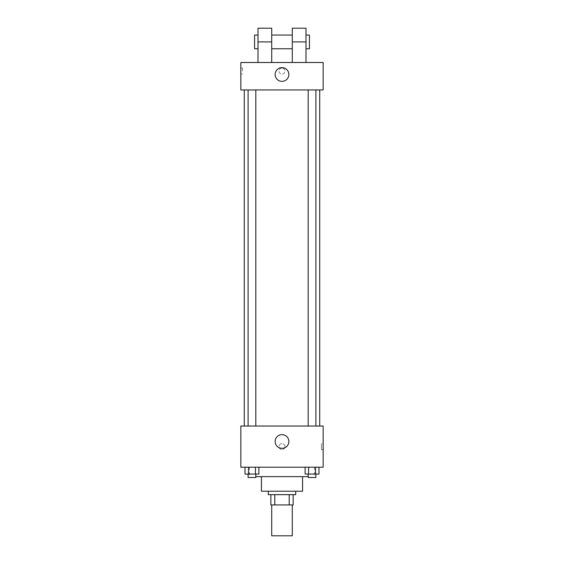<?xml version="1.0" encoding="UTF-8"?>
<svg xmlns="http://www.w3.org/2000/svg" width="564" height="564" viewBox="0 0 564 564"><rect width="100%" height="100%" fill="white"/><g stroke="black" fill="none" stroke-linecap="round" stroke-linejoin="round"><path stroke-width="0.42" stroke-dasharray="2.82 2.11" d="M292.286 535.8L271.714 535.8M292.286 504.935L271.714 504.935L292.286 504.935M274.781 504.935L270.854 504.935L270.854 494.642L274.781 494.642L274.781 504.935L293.146 504.935M289.219 494.642L274.781 494.642L289.219 494.642L289.219 504.935M274.781 494.642L270.854 494.642M268.281 494.642L295.719 494.642M261.421 491.216L302.579 491.216M255.809 476.636L308.191 476.636M282 467.204L249.415 467.204L282 467.204M245.023 467.204L245.023 474.063L248.491 474.063L245.023 474.063L248.491 474.063L248.491 467.204L255.421 467.204L245.023 467.204L258.883 467.204L248.491 467.204L248.491 474.063L258.883 474.063L255.421 474.063L258.883 474.063L258.883 467.204L255.421 467.204L258.883 467.204L255.421 467.204L255.421 474.063L248.491 474.063L255.421 474.063L255.421 467.204L258.883 467.204L248.491 467.204L258.883 467.204M240.842 467.204L323.158 467.204L323.158 426.046L240.842 426.046L240.842 467.204M305.117 467.204L305.117 474.063L308.578 474.063L305.117 474.063L308.578 474.063L308.578 467.204L315.509 467.204L305.117 467.204L318.977 467.204L308.578 467.204L308.578 474.063L318.977 474.063L315.509 474.063L318.977 474.063L318.977 467.204L315.509 467.204L318.977 467.204L315.509 467.204L315.509 474.063L308.578 474.063L315.509 474.063L315.509 467.204L318.977 467.204L308.578 467.204L318.977 467.204M285.003 446.625A3.003 3.003 0 0 0 280.498 444.03A3.003 3.003 0 0 0 280.498 449.226A3.003 3.003 0 0 0 285.003 446.625A3.003 3.003 0 0 0 280.498 444.03A3.003 3.003 0 0 0 280.498 449.226A3.003 3.003 0 0 0 285.003 446.625M319.725 426.046L244.275 426.046L319.725 426.046M255.809 426.046L248.104 426.046L255.809 426.046L248.104 426.046L255.809 426.046L255.809 89.937L248.104 89.937L255.809 89.937M315.896 426.046L308.191 426.046L315.896 426.046L308.191 426.046L315.896 426.046L315.896 89.937L308.191 89.937L315.896 89.937M240.842 449.628L240.842 443.628L240.849 449.628M323.158 443.628L323.158 449.628L323.158 443.628L321.431 443.628L321.431 449.628L321.431 443.628M288.86 441.485A6.86 6.86 0 0 1 278.574 447.421A6.86 6.86 0 0 1 278.574 435.542A6.86 6.86 0 0 1 288.86 441.485M319.725 89.937L244.275 89.937L319.725 89.937M240.842 89.937L323.158 89.937L323.158 62.498L240.842 62.498L240.842 89.937L323.158 89.937M315.896 474.063L308.191 474.063L315.896 474.063L308.191 474.063L315.896 474.063L315.896 477.496L308.191 477.496L315.896 477.496L308.191 477.496L308.191 474.063M255.809 474.063L248.104 474.063L255.809 474.063L248.104 474.063L255.809 474.063L255.809 477.496L248.104 477.496L255.809 477.496L248.104 477.496L248.104 474.063M315.509 467.204L315.509 474.063M308.578 467.204L308.578 474.063M255.421 467.204L255.421 474.063M248.491 467.204L248.491 474.063M323.151 71.071L323.151 68.068L323.151 71.071M323.158 71.071L323.158 68.068L323.158 71.071M275.14 74.504A6.86 6.86 0 0 0 285.426 80.44A6.86 6.86 0 0 0 285.426 68.561A6.86 6.86 0 0 0 275.14 74.504M240.842 71.071L240.842 68.068L240.842 71.071M242.569 71.071L242.569 68.068L242.569 71.071M282 68.068A3.003 3.003 0 0 0 279.399 72.573A3.003 3.003 0 0 0 284.601 72.573A3.003 3.003 0 0 0 282 68.068A3.003 3.003 0 0 1 284.601 72.573A3.003 3.003 0 0 1 279.399 72.573A3.003 3.003 0 0 1 282 68.068M292.286 62.498L306.005 62.498L292.286 62.498L292.286 28.2M257.995 62.498L271.714 62.498L257.995 62.498L257.995 41.919L271.714 41.919L271.714 62.498M292.286 35.06L292.286 48.779L292.286 35.06M271.714 35.06L271.714 48.779L271.714 35.06M271.714 28.2L271.714 41.919M306.005 35.06L306.005 48.779L306.005 35.06M306.005 28.2L306.005 62.498M309.439 35.06L309.439 48.779M257.995 48.779L257.995 35.06L257.995 48.779M257.995 28.2L257.995 41.919M254.561 48.779L254.561 35.06M292.286 41.919L306.005 41.919M249.415 467.204L249.415 476.636M314.585 467.204L314.585 476.636M321.431 449.628L323.158 449.628M248.104 89.937L248.104 426.046M308.191 89.937L308.191 426.046M240.842 74.074L242.569 74.074M240.842 68.068L242.569 68.068"/><path stroke-width="0.85" d="M271.714 504.935L271.714 535.8L292.286 535.8L292.286 504.935M289.219 494.642L289.219 504.935L270.854 504.935L270.854 494.642M289.219 504.935L293.146 504.935L293.146 494.642L293.146 504.935M295.719 491.216L295.719 494.642L268.281 494.642L268.281 491.216M274.781 494.642L274.781 504.935M302.579 476.636L302.579 491.216L261.421 491.216L261.421 476.636M308.191 476.636L255.809 476.636M323.158 467.204L240.842 467.204L240.842 426.046L323.158 426.046L323.158 467.204M288.86 441.485A6.86 6.86 0 0 1 278.574 447.421A6.86 6.86 0 0 1 278.574 435.542A6.86 6.86 0 0 1 288.86 441.485M319.725 89.937L319.725 426.046M308.191 426.046L308.191 89.937M255.809 89.937L255.809 426.046M323.158 89.937L240.842 89.937L240.842 62.498L323.158 62.498L323.158 89.937L240.842 89.937M318.977 467.204L318.977 474.063L305.117 474.063L305.117 467.204M315.509 467.204L315.509 474.063M308.578 467.204L308.578 474.063M315.896 474.063L315.896 477.496L308.191 477.496L308.191 474.063M258.883 467.204L258.883 474.063L245.023 474.063L245.023 467.204M255.421 467.204L255.421 474.063M248.491 467.204L248.491 474.063M255.809 474.063L255.809 477.496L248.104 477.496L248.104 474.063M275.14 74.504A6.86 6.86 0 0 1 285.426 68.561A6.86 6.86 0 0 1 285.426 80.44A6.86 6.86 0 0 1 275.14 74.504M292.286 62.498L292.286 41.919L306.005 41.919L306.005 28.2L292.286 28.2L292.286 41.919M292.286 35.06L271.714 35.06M257.995 62.498L257.995 41.919L271.714 41.919L271.714 62.498M271.714 41.919L271.714 28.2L257.995 28.2L257.995 41.919M306.005 62.498L306.005 41.919M306.005 48.779L309.439 48.779L309.439 35.06L306.005 35.06M257.995 35.06L254.561 35.06L254.561 48.779L257.995 48.779M244.275 89.937L244.275 426.046M315.896 426.046L315.896 89.937M248.104 89.937L248.104 426.046M292.286 48.779L271.714 48.779"/></g></svg>

